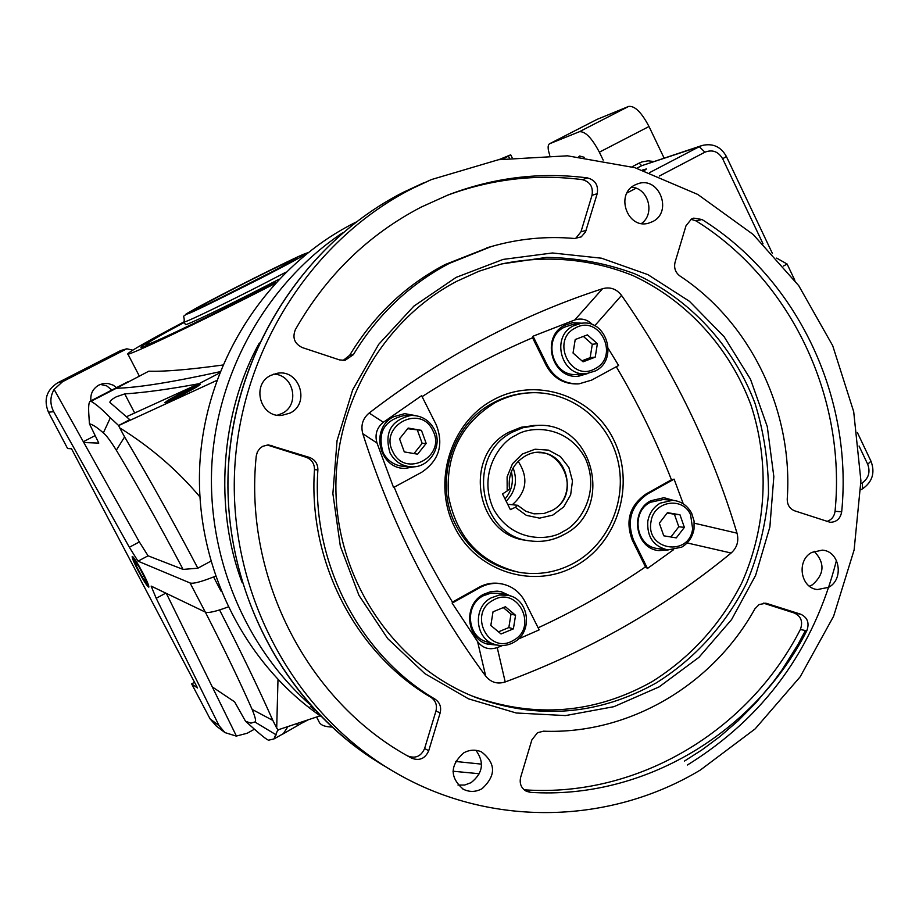 <?xml version="1.0" encoding="UTF-8"?>
<svg xmlns="http://www.w3.org/2000/svg" width="919" height="919" viewBox="0 0 919 919"><rect width="100%" height="100%" fill="white"/><g stroke="black" fill="none" stroke-linecap="round" stroke-linejoin="round"><path stroke-width="1.38" d="M270.783 375.389L277.216 373.286C299.468 368.852 310.588 403.464 290.048 413.079L281.719 415.411C260.18 417.8 251.048 384.498 270.783 375.389M273.701 374.136C293.758 374.389 300.26 404.957 282.11 413.424L277.366 415.204M634.96 184.96L637.912 183.743C659.21 175.966 673.11 211.99 652.605 221.617L648.768 223.11C627.677 229.807 614.777 194.323 634.96 184.96M631.64 187.189C648.435 188.154 655.385 213.886 641.485 223.501M811.799 552.411L822.298 550.136C839.679 551.067 844.423 579.165 828.616 587.333L817.405 589.561C800.403 588.011 796.222 560.372 811.799 552.411M814.154 551.262C825.136 562.945 824.55 574.122 812.373 584.829L809.432 586.184M463.739 752.856C469.62 749.663 475.548 749.341 481.499 751.891C496.007 763.367 496.191 775.636 482.061 788.697C475.778 792.109 469.529 792.293 463.291 789.226C449.69 777.474 449.839 765.343 463.739 752.856M475.939 750.318C484.589 762.379 482.957 773.166 471.056 782.678L464.692 785.033L457.995 785.056M700.381 770.019C610.193 824.32 492.216 827.778 397.766 773.936C297.813 717.705 231.531 600.348 234.345 478.225C237.263 356.112 309.129 241.031 412.091 188.602L431.436 179.561L498.523 159.711L567.482 155.816L634.96 167.706L697.774 194.449L753.166 234.471L798.76 285.706L832.706 345.693L853.694 411.678L860.908 480.763L854.119 549.941L833.602 616.258L800.173 676.809L755.154 728.87L700.381 770.019M456.111 277.389L503.118 259.411L552.434 252.978L601.508 258.205L647.918 274.643L689.445 301.306L724.149 336.756L750.478 379.202L767.273 426.565L773.832 476.616L769.869 527.001L755.59 575.409L731.604 619.544L698.968 657.315L659.153 686.872L613.961 706.665L565.541 715.579L516.237 712.995L468.529 698.842L424.9 673.65L387.68 638.579L358.95 595.328L340.329 546.15L332.885 493.618L337.066 440.58L352.655 389.897L378.743 344.28L413.883 306.13L456.111 277.389M656.051 683.024C694.695 658.992 725.907 624.426 746.607 583.083C758.416 554.525 765.711 524.806 768.479 493.917C768.583 462.912 764.08 432.665 754.958 403.177C733.075 345.624 689.698 298.537 634.604 273.736C606.253 263.271 576.902 257.825 546.552 257.389L501.579 263.96L478.788 271.312L456.823 281.271C381.293 320.639 331.656 408.622 336.17 497.926C340.65 587.23 398.547 668.067 476.95 697.912C539.154 719.922 598.855 714.959 656.051 683.024M256.229 456.1L257.389 451.884L259.916 448.346L262.719 446.301L268.382 444.899L309.485 457.432C315.068 459.638 317.871 463.796 317.882 469.908C311.346 562.497 359.398 654.879 435.078 699.164C439.845 702.461 441.534 707.056 440.144 712.937L428.725 750.708C425.233 758.52 419.638 761.058 411.942 758.29L411.781 758.209C309.198 703.793 243.512 579.246 256.229 456.1M295.367 329.634C326.176 275.574 368.14 234.713 421.247 207.062L448.012 195C493.652 177.516 540.154 171.83 587.517 177.918C595.351 180.101 598.579 185.362 597.201 193.691L585.495 231.99L581.233 236.884L574.524 238.492C546.541 235.988 518.833 238.653 491.412 246.51L449.196 263.443C409.414 284.442 377.456 314.861 353.333 354.7L345.016 360.363L339.525 359.903L302.259 347.554C294.482 343.729 292.185 337.755 295.367 329.634M489.597 247.027L444.945 264.615C405.405 285.476 373.665 315.676 349.691 355.251L353.333 354.7M685.988 225.81L691.444 219.032L693.73 218.136L701.967 219.492C797.91 279.342 853.027 397.353 841.689 511.791C840.437 518.615 836.612 522.13 830.19 522.302L794.705 510.849C789.72 508.793 787.227 504.876 787.238 499.086C793.281 411.735 751.386 323.166 679.865 275.93C675.35 272.461 673.753 267.888 675.086 262.179L685.988 225.81M754.867 608.883L759.14 604.518L765.998 603.232L800.725 614.214C807.606 617.579 809.628 623.105 806.779 630.813C754.729 732.719 643.989 799.76 530.447 792.35L526.38 791.293C521.165 788.215 519.258 783.551 520.659 777.29L531.86 739.91L537.489 732.719L543.485 731.191C629.285 734.534 712.719 684.988 754.867 608.883M470.539 695.338L473.63 696.545C535.536 718.463 594.972 713.535 651.904 681.76C690.686 657.384 720.634 624.449 741.748 582.968C766.641 527.173 769.961 462.854 750.903 404.865C729.617 347.727 687.113 300.731 632.846 275.539C591.25 258.79 545.748 254.678 501.28 264.04M355.871 222.18L353.528 223.363C267.785 267.176 206.832 360.076 200.032 460.695C193.438 561.325 241.525 661.427 320.674 716.154M313.011 708.067L310.266 706.366L315.125 710.364M497.351 645.092L487.69 644.196C466.036 638.889 463.061 604.553 483.405 594.386L490.78 591.629L497.259 591.147L501.108 591.664L510.861 596.144M509.505 595.696L501.05 591.652M668.102 549.964L658.934 550.607C635.466 548.884 629.285 511.389 650.755 500.752L664.012 497.707L673.489 500.373M672.111 500.258L663.644 497.684M529.022 392.873L527.138 392.976C515.249 393.849 503.968 397.134 493.296 402.832C451.493 424.118 433.492 483.049 456.054 525.507C469.46 550.561 489.528 565.978 516.271 571.744M613.731 439.822C592.468 395.584 536.34 376.365 493.457 399.776C450.253 422.533 431.838 482.797 454.744 527.322C477.018 572.192 534.111 589.722 575.972 565.679C618.165 542.279 635.615 483.727 613.731 439.822M587.999 373.436L578.763 376.147C552.032 379.915 540.108 336.917 564.737 325.303L572.445 322.707L582.543 323.235M581.153 323.373L572.055 322.776M415.468 466.611L404.842 468.414C378.662 468.656 369.897 427.955 393.757 416.686L404.705 413.653L416.181 415.721M414.618 415.514L404.624 413.653M574.524 562.761C556.937 572.411 538.316 575.57 518.672 572.227C480.258 562.738 456.904 537.649 448.633 496.949C445.244 455.41 460.683 424.015 494.939 402.763C505.645 397.042 516.949 393.746 528.873 392.884C568.746 389.989 606.862 418.547 617.304 458.328C627.976 498.041 609.607 543.152 574.524 562.761M513.698 642.392C507.805 645.609 501.671 646.344 495.318 644.587C474.974 639.658 472.136 607.402 491.24 597.832L499.385 595.018L507.908 595.282C529.321 598.889 533.411 632.41 513.698 642.392M494.342 644.276L487.219 642.002C467.105 637.131 464.29 605.265 483.176 595.822L491.24 593.042L500.568 593.525M647.803 521.303C649.285 513.227 653.409 507.173 660.187 503.152L672.651 500.292C681.209 501.165 687.561 505.565 691.743 513.48L694.075 521.05L694.017 529.045C692.547 537.075 688.457 543.106 681.726 547.15L667.895 549.941C653.581 546.506 646.884 536.96 647.803 521.303M667.24 549.849L657.878 548.54C636.086 546.989 630.319 512.193 650.25 502.314L663.173 499.534M595.42 370.931L586.575 373.608C561.486 377.192 550.251 336.802 573.376 325.889L580.659 323.442C606.31 318.169 619.119 359.57 595.42 370.931M586.069 373.642L577.431 374.332C552.629 377.881 541.509 337.974 564.369 327.198L571.986 324.717M434.285 429.253C443.349 445.715 429.552 468.265 411.195 466.829C401.798 466.117 394.756 461.522 390.081 453.044C383.993 432.7 390.977 420.155 411.069 415.411C421.407 415.399 429.15 420.017 434.285 429.253M410.288 466.772L404.05 466.404C394.756 465.715 387.795 461.177 383.177 452.803C377.146 432.711 384.062 420.316 403.912 415.629L404.67 415.606M199.837 496.811C177.298 470.034 150.578 447.048 119.7 427.84L118.585 425.497L129.786 419.673L109.912 402.43C109.74 401.075 111.865 399.202 116.288 396.813L124.731 393.906C144.363 392.631 169.085 389.242 198.906 383.74L126.661 416.652M274.827 283.649C199.434 322.362 124.214 358.1 127.764 353.838C129.889 351.23 148.66 340.57 184.053 321.845M220.055 371.701C172.255 382.212 137.678 387.738 116.334 388.266L148.798 371.196C164.34 371.724 189.004 369.668 222.789 365.027M179.481 393.918C191.738 387.657 198.653 384.533 200.25 384.544L185.489 393.24C173.197 399.524 166.247 402.66 164.65 402.648L179.481 393.918M642.438 170.038L646.448 168.935L644.219 170.624M316.573 717.038L318.95 721.61C320.317 725.022 324.625 726.826 331.897 727.032M513.319 640.394C488.839 655.569 467.461 613.398 493.089 600.256C517.673 585.277 538.718 627.263 513.319 640.394M650.997 521.797C653.375 501.108 682.541 496.019 690.583 514.732L692.639 528.758C689.181 557.351 645.483 550.24 650.997 521.797M535.099 425.428L521.222 427.243L509.459 431.953C462.108 454.664 475.56 536.168 527.127 540.406L528.724 540.648M595.156 368.611C571.067 382.947 550.079 340.306 575.283 328.037C599.464 313.907 620.141 356.342 595.156 368.611M432.746 430.437C446.967 456.215 405.394 478.788 392.93 451.872C378.605 425.876 420.523 403.51 432.746 430.437M142.824 572.847C137.253 562.531 133.714 557.063 132.198 556.42C131.854 557.592 133.852 562.371 138.195 570.756C143.766 581.072 147.304 586.529 148.821 587.149C149.142 585.966 147.143 581.199 142.824 572.847M578.855 156.712L579.636 156.012L584.208 157.287M111.9 390.012L106.753 385.911L100.355 384.395M116.552 387.611L113.14 385.153L108.166 383.51L102.939 383.637L98.942 385.038C92.888 388.576 90.211 393.849 90.901 400.845M166.132 402.062L165.948 401.913C166.213 400.5 196.207 385.13 198.722 385.118L198.952 385.13C201.112 385.394 168.51 402.212 166.132 402.062M142.663 572.767C147.006 581.222 148.809 585.656 148.062 586.069C146.351 584.748 143.111 579.671 138.355 570.837C134.668 563.715 132.773 559.338 132.692 557.684C133.737 557.408 137.057 562.439 142.663 572.767M275.711 282.684L274.011 283.557C207.763 317.606 139.791 350.013 140.917 347.244C141.4 345.705 155.851 337.376 184.26 322.247M276.068 282.294C217.665 312.38 154.162 342.959 147.35 344.441L146.144 344.476C147.362 342.73 160.101 335.366 184.34 322.408M184.122 321.972L185.42 324.51C183.593 326.785 224.512 307.291 264.27 286.854L278.871 279.307M505.025 498.948C511.711 490.976 513.813 481.878 511.355 471.654M513.124 467.966C517.776 480.591 515.456 491.688 506.162 501.234M196.034 309.198L189.773 312.403L193.381 311.185L257.056 279.858L296.998 258.365C301.708 255.011 268.578 270.887 236.826 287.153C212.289 299.755 198.699 307.095 196.034 309.198L198.159 308.738M285.637 264.902L208.533 303.913M518.155 461.327C528.735 477.558 526.771 492.021 512.285 504.726M538.913 452.722C568.16 451.666 578.419 497.524 551.928 510.539C585.794 493.469 557.776 436.709 524.921 456.226C513.02 463.67 507.874 474.583 509.494 488.965L507.173 490.953L507.116 476.8L512.48 463.762L522.337 454.032L535.053 449.23L548.482 450.126L560.406 456.548L568.861 467.415L572.48 480.924L570.653 494.87L563.692 506.932L552.733 515.145L539.568 518.132L526.369 515.375L515.341 507.311L510.355 509.62L502.521 493.951L507.173 490.953M507.667 504.244L517.638 505.289L525.806 511.263L534.008 513.824L543.91 513.537L551.928 510.539M406.864 755.464L407.944 756.05C415.595 758.795 421.155 756.28 424.612 748.514L435.962 711.007C437.341 705.172 435.663 700.611 430.931 697.326L435.078 699.164M317.882 469.908L314.482 469.655C307.991 561.601 355.733 653.34 430.931 697.326M314.482 469.655C314.482 463.578 311.702 459.443 306.142 457.26L267.13 444.957M575.593 238.538L580.969 231.806L592.008 195.322C593.375 187.039 590.17 181.824 582.382 179.653C536.42 173.748 491.217 179.021 446.772 195.494M343.04 360.501L349.691 355.251M826.732 521.464C831.511 519.982 834.28 516.581 835.049 511.274C846.319 397.582 791.512 280.352 696.142 220.928L690.996 219.273M523.945 789.662L525.691 789.903C638.533 797.301 748.606 730.731 800.346 629.504C803.183 621.853 801.173 616.362 794.326 613.019L763.39 603.14M731.133 553.02C664.242 608.022 588.93 651.008 505.209 681.955C497.42 684.402 490.93 682.461 485.714 676.108C432.24 603.863 391.264 523.06 362.798 433.711C360.581 425.44 362.695 418.547 369.139 413.045C442.188 356.928 519.982 315.493 602.519 288.727C610.147 286.648 616.488 288.865 621.543 295.401C673.041 369.047 711.524 448.3 737.015 533.169C739.025 541.05 737.061 547.667 731.133 553.02L687.136 542.945M311.082 706.952L313.195 708.273M485.714 676.108L477.593 641.634C482.751 648.205 489.299 650.192 497.225 647.596L505.209 681.955M497.225 647.596L502.509 645.529M518.224 639.096L539.177 629.871L524.944 601.531C519.993 592.169 512.469 586.333 502.371 584.024C494.571 582.52 487.104 583.714 479.971 587.586L452.148 603.128L452.47 602.083C430.069 565.794 410.632 527.495 394.182 487.185M538.132 627.803C575.891 610.365 611.675 590.055 645.471 566.885L647.47 568.459L673.236 549.953M694.293 523.198L737.015 533.169M683.265 503.83L674.098 479.144L647.47 494.02C630.962 505.588 626.344 521.027 633.628 540.361L647.47 568.459M616.293 366.738C637.786 403.062 656.166 440.752 671.444 479.787L674.098 479.144M592.571 324.786C587.551 319.456 581.612 317.848 574.743 319.973L533.031 336.205L547.264 365.073C554.387 377.985 564.978 384.245 579.062 383.832L591.618 380.121L618.613 365.475L608.309 348.588M594.742 325.763L621.543 295.401M574.743 319.973L602.519 288.727M422.108 396.652C457.777 373.573 494.594 353.941 532.561 337.767L533.031 336.205M383.361 422.269C376.744 427.703 374.63 434.618 376.997 443.015L393.562 487.518L421.775 472.217C439.087 460.442 443.911 444.635 436.238 424.796L421.614 395.675L383.361 422.269L369.139 413.045M376.997 443.015L362.798 433.711M452.148 603.128L477.593 641.634M671.444 479.787L646.137 493.928C629.653 505.473 625.046 520.889 632.318 540.177L645.471 566.885M532.561 337.767L546.081 365.188C553.192 378.077 563.772 384.326 577.833 383.912L578.361 383.878M502.44 584.036L501.257 583.772C493.469 582.278 486.013 583.462 478.891 587.321L452.47 602.083M486.622 643.851L495.95 644.77M657.912 550.458L666.723 549.78M577.879 376.216L586.609 373.596M404.842 468.414L413.918 466.783M166.35 593.387L236.47 736.165L224.914 732.581L219.101 725.711L156.207 598.303L151.141 586.092L205.293 612.077C208.176 613.272 215.747 611.572 228.004 606.988M210.681 561.279L197.838 568.206L183.088 569.412L148.062 555.8L138.022 561.164L190.061 582.968C192.933 583.979 200.779 581.968 213.587 576.948L215.391 576.236M219.538 373.022L198.906 383.74M119.045 425.371L216.746 380.455M212.289 686.93L234.598 701.829L245.534 721.266L253.966 728.79C261.812 735.774 266.682 739.577 268.566 740.186L273.919 738.956L277.779 729.939L320.18 715.809M794.855 280.364L787.124 264.04L783.505 266.005M277.986 679.612L276.699 728.078L272.84 720.404C258.078 687.24 240.318 650.422 219.561 609.94M278.354 730.054L276.699 728.078M183.088 569.412C160.503 526.598 138.252 486.863 116.322 450.207C110.395 440.718 106.076 434.963 103.342 432.918C97.494 427.691 92.853 424.635 89.419 423.751L98.804 443.096L83.79 442.533L54.118 389.426C49.959 396.652 49.821 404.073 53.704 411.689L129.338 547.264L138.022 561.164M219.101 725.711L210.106 718.911L191.646 683.885L197.539 687.998L71.521 448.771L67.592 448.518L48.454 412.206L53.704 411.689M156.207 598.303L165.799 593.123M245.534 721.266L250.944 723.15L254.85 721.966C256.367 721.771 255.459 717.59 252.128 709.411C239.457 680.738 223.857 648.297 205.328 612.1M252.128 709.411L272.84 720.404M148.062 555.8L139.332 541.934L129.338 547.264M83.79 442.533L139.332 541.934M197.838 568.206C173.714 522.325 149.303 478.558 124.605 436.916L116.322 450.207M119.7 427.84L124.605 436.916M603.186 160.113L599.36 152.186C591.825 137.919 585.162 131.107 579.349 131.739L549.482 143.801C547.586 145.236 547.69 149.062 549.803 155.288M116.334 388.266L91.038 401.304C96.013 404.13 102.446 409.633 110.349 417.789L118.585 425.497M54.118 389.426L62.607 381.684L126.833 348.795L132.75 350.15M95.002 435.663L83.342 441.729M287.796 726.837L283.155 733.879L306.314 720.53M307.67 720.071L305.315 721.3M236.413 736.05L247.2 733.247L254.425 729.204M776.658 258.101L787.124 264.04M549.642 143.732L597.132 119.355L628.63 106.432C634.742 105.628 641.531 112.325 649.009 126.512L664.092 158.057M254.85 721.966L276.251 734.89M62.607 381.684L57.736 382.775C46.536 390.001 43.434 399.811 48.454 412.206M57.736 382.775L120.653 350.564L126.833 348.795M191.646 683.885L194.529 682.289M210.106 718.911L216.218 725.953L224.041 731.915M110.349 417.789L103.342 432.918M89.419 423.751L88.798 413.86C88.373 406.416 88.821 402.212 90.119 401.247L91.038 401.304M594.501 120.699L590.216 122.905M503.302 158.918L510.711 154.817L512.113 157.666M498.971 159.63L510.711 154.817M642.68 170.118L645.609 169.705M493.021 611.813L505.404 606.735L515.57 615.27L513.388 628.872L501.027 633.972L490.826 625.448L493.021 611.813M663.759 535.811L659.325 523.187L667.447 512.664L679.968 514.778L684.379 527.38L676.292 537.879L663.759 535.811M595.225 357.146L583.071 361.833L573.042 353.034L575.214 339.536L587.39 334.872L597.384 343.683L595.225 357.146L590.159 357.652L592.307 344.28L597.384 343.683M421.465 430.368L426.175 443.417L417.605 454.181L404.291 451.907L399.547 438.834L408.151 428.059L421.465 430.368L407.657 428.691M194.828 387.6L192.542 387.887L180.25 393.826L170.13 399.535L172.29 399.317L194.828 387.6M515.57 615.27L511.01 614.053L503.313 607.597M498.477 631.835L508.839 627.562L513.388 628.872M508.839 627.562L511.01 614.053M670.916 536.995L678.796 526.759L684.379 527.38M678.796 526.759L674.408 514.249L679.968 514.778M674.408 514.249L667.171 513.02M581.922 360.822L590.159 357.652M592.307 344.28L583.381 336.411M414.021 453.561L422.166 443.349L426.175 443.417M422.166 443.349L417.479 430.391M144.984 578.166L138.976 566.759L134.507 560.429L136.035 565.472L141.997 576.776L146.466 583.14L144.984 578.166M180.94 395.136L180.25 393.826M192.542 387.887L192.944 388.668M141.997 576.776L143.755 575.834M136.035 565.472L137.517 564.68M517.638 505.289L515.341 507.311M385.727 766.779C288.405 710.376 224.615 594.972 228.073 475.491C231.645 356.021 302.248 243.753 403.119 192.393L423.475 182.927M836.462 560.418C813.774 649.239 764.103 717.429 687.446 764.999M684.379 761.116L702.024 749.847L720.014 736.487L738.129 720.783L756.119 702.53L773.614 681.496L782.058 669.894L798.025 644.414L805.423 630.537M481.556 764.137L455.502 761.46M515.708 435.388C528.919 426.083 566.793 424.004 585.346 458.34C601.302 494.054 578.062 525.231 563.393 531.343C550.435 540.694 512.492 543.474 493.434 508.954C477.087 472.871 500.878 441.281 515.708 435.388M563.875 534.571C553.41 540.303 542.313 542.428 530.596 540.946C478.799 536.685 465.278 454.767 512.848 431.941L522.922 427.714L537.167 425.405L533.663 425.44M285.798 272.254L262.891 284.155C227.625 302.259 190.026 320.409 185.018 321.799L184.076 321.891C185.133 313.31 178.895 319.433 194.012 309.427C219.136 295.378 292.575 258.457 305.682 253.449L307.854 252.771M187.499 313.884C180.009 316.871 195.862 308.175 235.046 287.796C278.285 266.016 301.65 254.655 305.154 253.69C311.311 251.071 303.098 256.527 259.032 279.146C213.116 302.259 189.268 313.838 187.499 313.884M343.028 232.541C269.129 281.639 218.883 368.025 212.128 460.178C205.741 552.353 243.236 644.989 309.427 704.069M312.782 707.802L310.266 706.366M411.781 758.209L407.783 755.958M424.612 748.514L428.725 750.708M435.962 711.007L440.144 712.937M306.142 457.26L309.485 457.432M268.899 445.382L271.99 445.462M582.382 179.653L587.517 177.918M580.969 231.806L586.092 230.428M592.008 195.322L597.201 193.691M701.967 219.492L696.142 220.928M835.049 511.274L841.689 511.791M806.779 630.813L800.346 629.504M794.326 613.019L800.725 614.214M764.861 603.117L767.388 603.576M525.691 789.903L530.447 792.35M242.237 582.83C214.104 509.103 220.078 413.906 259.33 343.028M478.891 587.321L479.971 587.586M632.318 540.177L633.628 540.361M647.47 494.02L646.137 493.928M547.264 365.073L546.081 365.188M649.756 172.531L699.256 146.684L641.692 165.696L636.787 168.257M626.988 192.967L636.051 188.234M659.256 176.08L704.919 152.186L699.256 146.684L701.944 145.535L641.692 165.696L639.119 163.111L641.887 161.928L648.125 160.825L653.673 161.503M860.908 483.658L862.24 482.889C868.662 478.236 870.488 472.021 867.708 464.256L859.047 446.014M763.046 243.811L722.679 158.792C718.29 151.509 712.374 149.303 704.919 152.186M862.665 488.736L862.24 482.889M213.587 576.948L220.962 591.089M190.061 582.968L205.293 612.077M631.973 166.833L639.119 163.111M124.731 393.906L134.599 412.826M296.734 723.793L297.733 725.711M722.679 158.792L726.378 156.46M870.959 461.177L867.708 464.256M628.63 106.432L579.349 131.739M599.36 152.186L649.009 126.512M509.344 158.034L508.356 156.012L502.429 159.056M431.436 179.561L403.096 192.404C304.913 242.478 235.195 349.99 228.429 466.002C221.858 582.026 278.767 696.568 370.483 757.313M479.362 773.741L452.998 771.225M530.596 540.946C542.417 542.428 553.583 540.292 564.105 534.525C614.903 509.31 593.685 421.465 537.167 425.405M486.886 247.785L491.412 246.51M139.274 375.963L127.833 353.976M148.062 586.069L148.844 586.311M146.661 345.464L146.201 344.602M280.881 415.445L281.719 415.411M462.452 788.755L463.291 789.226M407.944 756.05L411.942 758.29M473.63 696.545L476.95 697.912M502.371 584.024L501.257 583.772M486.645 643.851L487.69 644.196M658.234 550.515L658.934 550.607M527.138 392.976L528.873 392.884M860.827 489.781L862.815 488.644C872.453 481.717 875.198 472.607 871.04 461.338L857.37 432.527M507.908 595.282L499.66 593.306M672.651 500.292L662.588 499.488M580.659 323.442L571.584 324.775M411.069 415.411L403.912 415.629M273.931 738.956L283.741 733.431M302.765 722.736L307.233 720.22M772.397 253.437L726.401 156.506C720.898 146.638 712.742 142.973 701.944 145.535M549.482 143.801L591.319 122.33M127.73 381.844L90.177 401.212M132.727 557.569L132.945 556.845"/></g></svg>

